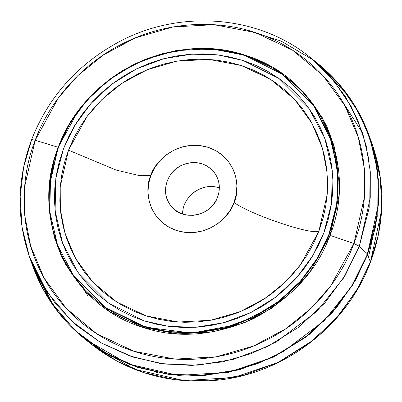 <?xml version="1.0" encoding="UTF-8"?>
<svg xmlns="http://www.w3.org/2000/svg" width="402" height="402" viewBox="0 0 402 402"><rect width="100%" height="100%" fill="white"/><g stroke="black" fill="none" stroke-linecap="round" stroke-linejoin="round"><path stroke-width="0.6" d="M217.598 197.101C220.643 188.473 219.698 180.468 214.753 173.091C205.96 162.503 194.839 159.941 181.408 165.398C166.523 172.151 160.674 192.402 170.121 204.814C180.935 221.874 211.125 217.045 217.598 197.101L218.979 192.035L219.341 186.85L218.668 181.749L216.99 176.92L214.361 172.558L210.899 168.82L206.723 165.86L201.995 163.79L196.905 162.684L191.638 162.584L186.407 163.503L181.408 165.398L176.83 168.197L172.85 171.795L169.624 176.051L167.277 180.805L165.895 185.87L165.534 191.056L166.207 196.156L167.885 200.985L170.513 205.347L173.976 209.085L178.151 212.045L182.88 214.115L187.97 215.226L193.236 215.321L198.467 214.402L203.467 212.507L208.045 209.708L212.025 206.11L215.251 201.854L217.598 197.101M219.351 187.96C202.754 181.654 182.161 196.297 182.649 214.04M63.526 148.559L55.828 178.292L55.099 210.698L62.591 243.2L78.234 272.777L108.465 302.977L144.238 320.907L168.75 326.404L195.623 327.283L223.527 322.756L250.763 312.585L275.576 297.244L296.515 277.837L312.686 255.863L323.856 232.879L318.384 245.436L311.706 257.466L303.897 268.853L295.023 279.49L285.174 289.269L274.445 298.103L262.938 305.897L250.763 312.585L238.039 318.103L224.889 322.389L211.437 325.409L197.814 327.133L184.151 327.54L170.584 326.63L157.232 324.414L144.238 320.907L131.715 316.148L119.791 310.178L108.58 303.063L98.188 294.862L88.716 285.661L80.254 275.541L72.888 264.611L66.682 252.964L61.697 240.718L57.988 227.994L55.582 214.909L54.511 201.588L54.778 188.166L56.38 174.764L59.305 161.524L63.526 148.559L68.998 136.002L75.676 123.967L83.485 112.58L92.359 101.947L102.208 92.164L112.937 83.335L124.444 75.536L136.62 68.848L149.343 63.335L162.493 59.044L175.945 56.029L189.568 54.305L203.231 53.893L216.804 54.803L230.15 57.024L243.145 60.526L255.667 65.285L267.591 71.254L278.802 78.37L289.194 86.571L298.666 95.771L307.128 105.892L314.495 116.826L320.701 128.469L325.685 140.715L329.394 153.443L331.801 166.528L332.876 179.845L332.61 193.267L331.002 206.668L328.077 219.914L323.856 232.879L331.555 203.141L332.283 170.734L324.791 138.233L309.148 108.656L278.918 78.455L243.145 60.526L218.633 55.029L191.759 54.149L163.855 58.677L136.62 68.848L111.806 84.189L90.867 103.595L74.697 125.57L63.526 148.559L55.828 178.292L55.099 210.698L62.591 243.2L78.234 272.777L108.465 302.977L144.238 320.907L168.75 326.404L195.623 327.283L223.527 322.756L250.763 312.585L275.576 297.244L296.515 277.837L312.686 255.863L323.856 232.879L331.555 203.141L332.283 170.734L324.791 138.233L309.148 108.656L278.918 78.455L243.145 60.526L218.633 55.029L191.759 54.149L163.855 58.677L136.62 68.848L111.806 84.189L90.867 103.595L74.697 125.57L63.526 148.559L59.305 161.524L56.38 174.764L54.778 188.166L54.511 201.588L55.582 214.909L57.988 227.994L61.697 240.718L66.682 252.964L72.888 264.611L80.254 275.541L88.716 285.661L98.188 294.862L108.58 303.063L119.791 310.178L131.715 316.148L144.238 320.907L157.232 324.414L170.584 326.63L184.151 327.54L197.814 327.133L211.437 325.409L224.889 322.389L238.039 318.103L250.763 312.585L262.938 305.897L274.445 298.103L285.174 289.269L295.023 279.49L303.897 268.853L311.706 257.466L318.384 245.436L323.856 232.879L328.077 219.914L331.002 206.668L332.61 193.267L332.876 179.845L331.801 166.528L329.394 153.443L325.685 140.715L320.701 128.469L314.495 116.826L307.128 105.892L298.666 95.771L289.194 86.571L278.802 78.37L267.591 71.254L255.667 65.285L243.145 60.526L230.15 57.024L216.804 54.803L203.231 53.893L189.568 54.305L175.945 56.029L162.493 59.044L149.343 63.335L136.62 68.848L124.444 75.536L112.937 83.335L102.208 92.164L92.359 101.947L83.485 112.58L75.676 123.967L68.998 136.002L63.526 148.559M150.85 175.483L139.434 175.619L116.223 170.096L68.516 150.172L86.842 116.741L102.018 99.41L122.087 83.164L147.217 69.732L176.749 61.169L208.975 59.39L241.25 65.521L270.596 79.35L294.56 99.329L311.831 123.047L322.364 148.031L327.047 172.297L327.178 194.583L318.866 231.261C310.977 235.095 249.486 214.191 234.024 202.422C240.316 190.794 238.803 157.896 208.236 147.358C177.242 137.956 153.8 162.775 150.85 175.483L154.735 167.629L160.061 160.589L166.639 154.644L174.202 150.016L182.473 146.886L191.121 145.368L199.819 145.529L208.236 147.358L216.045 150.785L222.949 155.68L228.678 161.85L233.014 169.066L235.793 177.046L236.904 185.478L236.306 194.05L234.024 202.422L230.14 210.276L224.813 217.316L218.236 223.261L210.673 227.889L202.402 231.019L193.754 232.537L185.056 232.376L176.639 230.547L168.83 227.12L161.926 222.226L156.197 216.055L151.861 208.839L149.082 200.859L147.971 192.427L148.569 183.855L150.85 175.483C144.559 187.111 146.072 220.01 176.639 230.547C207.633 239.949 231.075 215.13 234.024 202.422C249.486 214.191 310.977 235.095 318.866 231.261L300.545 264.692L285.37 282.023L265.295 298.269L240.165 311.701L210.633 320.263L178.408 322.042L146.132 315.917L116.786 302.083L92.822 282.109L75.551 258.385L65.018 233.401L60.335 209.135L60.21 186.85L68.516 150.172L116.223 170.096L139.434 175.619L150.85 175.483M318.866 231.261L322.927 218.794L325.741 206.055L327.283 193.171L327.54 180.262L326.504 167.453L324.193 154.87L320.625 142.635L315.831 130.856L309.867 119.655L302.776 109.143L294.641 99.415L285.531 90.566L275.536 82.681L264.757 75.832L253.29 70.094L241.25 65.521L228.753 62.149L215.914 60.014L202.864 59.139L189.729 59.536L176.629 61.189L163.689 64.094L151.046 68.219L138.811 73.521L127.102 79.953L116.032 87.45L105.716 95.942L96.244 105.349L87.711 115.575L80.199 126.529L73.782 138.097L68.516 150.172L64.456 162.639L61.642 175.378L60.099 188.262L59.848 201.171L60.878 213.98L63.189 226.562L66.757 238.803L71.551 250.577L77.521 261.777L84.606 272.29L92.741 282.018L101.852 290.872L111.846 298.756L122.625 305.6L134.092 311.339L146.132 315.917L158.629 319.288L171.468 321.419L184.518 322.293L197.653 321.901L210.754 320.243L223.693 317.339L236.341 313.218L248.577 307.912L260.28 301.48L271.35 293.983L281.666 285.49L291.138 276.084L299.671 265.858L307.183 254.908L313.6 243.336L318.866 231.261M186.247 200.995L187.216 199.417M193.261 192.824L194.759 191.709M202.583 187.875L204.372 187.382M213.181 186.694L214.99 186.905M182.895 210.804L183.201 209.01M73.948 276.124L105.465 307.656L142.604 326.273L168.056 331.982L195.96 332.891L224.934 328.193L253.215 317.63L278.983 301.701L300.721 281.551L317.51 258.732L329.112 234.868L328.846 234.492L336.841 203.618L337.6 169.966L329.816 136.223L313.575 105.51L282.184 74.149L245.044 55.536L219.592 49.828L191.689 48.913L162.715 53.617L134.434 64.174L108.666 80.104L86.927 100.254L70.134 123.072L58.536 146.941L50.541 177.815L49.783 211.467L57.566 245.21L73.807 275.923L105.198 307.284L142.343 325.896L167.79 331.605L195.699 332.519L224.668 327.816L252.948 317.258L278.717 301.329L300.455 281.179L317.248 258.36L328.846 234.492L323.163 247.531L316.233 260.024L308.123 271.847L298.907 282.892L288.681 293.048L277.541 302.219L265.591 310.314L252.948 317.258L239.738 322.982L226.085 327.434L212.115 330.57L197.97 332.359L183.784 332.786L169.694 331.841L155.835 329.539L142.343 325.896L129.338 320.957L116.962 314.761L105.319 307.369L94.53 298.857L84.691 289.299L75.908 278.797L68.255 267.441L61.813 255.35L56.637 242.637L52.788 229.421L50.29 215.834L49.175 202.005L49.451 188.066L51.114 174.156L54.154 160.403L58.536 146.941L64.219 133.901L71.149 121.409L79.264 109.585L88.475 98.54L98.701 88.385L109.841 79.214L121.791 71.119L134.434 64.174L147.645 58.451L161.297 53.999L175.267 50.863L189.412 49.074L203.598 48.652L217.688 49.592L231.547 51.898L245.044 55.536L258.044 60.476L270.42 66.672L282.063 74.063L292.857 82.581L302.691 92.133L311.475 102.641L319.128 113.992L325.57 126.082L330.745 138.801L334.6 152.011L337.092 165.599L338.208 179.428L337.931 193.367L336.268 207.281L333.228 221.03L328.846 234.492L329.112 234.868L336.278 209.105L338.404 177.93L332.092 142.419L313.575 105.51M31.532 140.087L31.512 139.891C17.005 179.171 16.316 218.13 29.452 256.777L21.969 226.763L20.18 196.417L23.648 167.147L31.532 140.087C31.441 139.499 32.652 139.564 35.16 140.283C48.848 102.736 81.119 63.576 124.655 42.687C167.85 21.07 217.904 19.879 255.084 32.497C292.651 44.089 330.936 73.893 350.041 115.686C369.905 157.112 368.614 206.306 353.906 243.522L330.575 286.088L311.254 308.148L285.701 328.836L253.702 345.941L216.105 356.84L175.076 359.102L133.982 351.303L96.616 333.69L66.104 308.259L44.119 278.053L30.703 246.245L24.743 215.351L24.582 186.98L35.16 140.283L58.491 97.711L77.812 75.651L103.364 54.963L135.358 37.863L172.96 26.959L213.99 24.698L255.084 32.497L292.45 50.109L322.957 75.541L344.946 105.746L358.363 137.554L364.323 168.448L364.483 196.824L353.906 243.522L359.348 246.265L369.192 207.749L368.961 159.936L362.74 133.454L351.192 106.49L333.67 80.516L310.073 57.325L329.042 75.164L345.172 96.279L357.715 120.027L366.157 145.539L370.297 171.84L370.252 197.945L359.348 246.265L345.278 275.209L324.916 302.882L298.55 327.318L267.305 346.635L233.009 359.443L197.869 365.147L164.026 364.036L133.162 357.112L101.168 342.911L71.445 320.947L46.743 291.666L29.452 256.777L40.22 280.842L55.772 304.078L76.189 325.198L101.088 342.866L129.575 355.906L160.328 363.519L191.789 365.423L222.422 361.906L250.938 353.71L276.44 341.846L316.826 311.414L343.544 278.033L359.348 246.265L353.906 243.522L330.037 235.346L353.906 243.522C340.218 281.063 307.947 320.223 264.41 341.112C221.216 362.73 171.157 363.921 133.982 351.303C96.415 339.71 58.129 309.912 39.024 268.114C19.16 226.688 20.447 177.493 35.16 140.283L58.21 147.303C70.923 112.454 96.359 84.711 134.529 64.069C174.172 46.577 211.251 43.682 245.763 55.386C280.626 66.154 307.62 89.802 326.741 126.328C342.584 164.463 343.68 200.799 330.037 235.346L310.143 271.646L293.666 290.46L271.873 308.103L244.587 322.69L212.517 331.987L177.528 333.916L142.484 327.263L110.615 312.243L84.601 290.556L65.848 264.797L54.406 237.672L49.325 211.321L49.185 187.126L58.21 147.303L58.803 147.313L58.21 147.303L78.104 110.997L94.581 92.184L116.374 74.541L143.66 59.958L175.724 50.662L210.718 48.727L245.763 55.386L277.626 70.4L303.646 92.093L322.399 117.846L333.836 144.976L338.921 171.322L339.057 195.523L330.037 235.346L329.112 234.868L330.037 235.346C317.324 270.189 291.882 297.932 253.712 318.575C214.07 336.067 176.996 338.966 142.484 327.263C107.62 316.495 80.626 292.847 61.501 256.32C45.662 218.185 44.562 181.845 58.21 147.303L35.16 140.283C32.652 139.564 31.441 139.499 31.532 140.087L31.657 139.755M359.348 246.265L367.222 254.742L352.946 284.113L332.283 312.188L305.535 336.987L273.832 356.584L239.029 369.579L203.382 375.362L169.046 374.242L137.725 367.217L105.264 352.805L75.109 330.519L50.039 300.812L32.497 265.41L43.426 289.827L59.205 313.404L79.918 334.831L105.183 352.76L134.087 365.991L165.287 373.714L197.206 375.644L228.291 372.081L257.225 363.765L283.098 351.725L324.077 320.851L351.187 286.978L367.222 254.742L367.393 254.989L377.212 215.668L376.97 167.152L370.664 140.283L358.946 112.927L341.167 86.571L317.228 63.039L336.474 81.144L352.84 102.565L365.564 126.66L374.126 152.549L378.327 179.232L378.282 205.718L367.222 254.742L359.348 246.265M31.602 262.516L53.486 305.847M29.452 256.777L32.497 265.41C43.029 294.812 60.456 319.329 84.772 338.961L110.691 355.956L137.901 367.458L169.217 374.483L203.553 375.609L239.205 369.82L274.003 356.83L305.711 337.228L332.459 312.434L353.122 284.355L367.393 254.989L378.669 202.94L377.659 171.106L369.503 136.59L372.548 145.222L380.583 179.242L381.583 210.618L370.468 261.913L378.352 234.853L381.82 205.583L380.031 175.237L372.548 145.222C385.684 183.87 384.995 222.829 370.488 262.109L370.488 262.109C347.132 325.911 283.415 374.644 215.165 380.403C168.684 384.272 127.605 372.363 91.927 344.675L117.469 361.428L144.288 372.765L175.151 379.689L208.995 380.794L244.13 375.091L278.43 362.287L309.676 342.971L336.037 318.53L356.403 290.857L370.468 261.913L358.594 287.108L340.147 313.751L313.52 339.961L277.747 362.619L233.522 377.563L184.005 380.609L134.74 369.353L91.927 344.675L84.772 338.961L128.213 363.996L178.202 375.418L228.442 372.327L273.315 357.167L309.605 334.173L336.63 307.585L355.343 280.551L367.393 254.989L375.393 227.527L378.905 197.834L377.091 167.041L369.503 136.59C358.971 107.188 341.544 82.671 317.228 63.039L310.073 57.325C258.511 15.04 179.523 8.914 118.278 42.245C77.249 64.642 48.33 97.189 31.512 139.891M370.468 261.913L367.393 254.989L370.468 261.913M153.996 371.624L157.835 372.629L153.996 371.624M84.013 289.922L88.159 296.118M331.896 142.263L332.253 142.921M102.997 305.862L102.49 305.309M368.438 257.335L377.277 216.663M362.659 133.218L342.037 100.756M348.514 96.153L314.791 61.24M244.165 29.371L281.008 41.024L313.595 60.22M73.807 275.923L104.62 307.053L145.866 327.283L192.025 333.087L235.964 324.826L272.44 306.43L299.515 282.892L317.811 258.23L329.112 234.868L337.107 203.99L337.866 170.342L330.082 136.595L313.841 105.882"/></g></svg>

